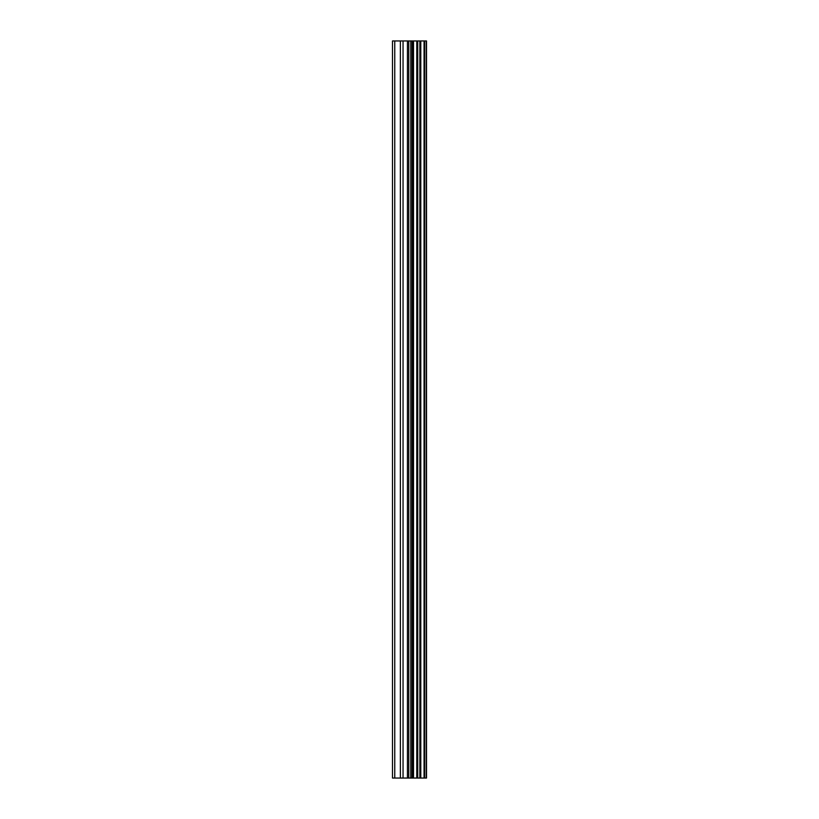 <?xml version="1.0" encoding="UTF-8"?>
<svg xmlns="http://www.w3.org/2000/svg" width="819" height="819" viewBox="0 0 819 819"><rect width="100%" height="100%" fill="white"/><g stroke="black" fill="none" stroke-linecap="round" stroke-linejoin="round"><path stroke-width="1.23" d="M407.432 778.05L426.515 778.05L426.515 40.95L392.485 40.95L392.485 778.05L407.432 778.05L407.432 40.95M413.513 778.05L413.513 40.95M412.971 778.05L412.971 40.95M394.758 778.05L394.758 40.95M426.238 778.05L426.238 40.95M424.6 778.05L424.6 40.95M424.058 778.05L424.058 40.95M420.792 778.05L420.792 40.95M419.86 778.05L419.86 40.95M417.721 778.05L417.721 40.95M416.779 778.05L416.779 40.95M412.141 778.05L412.141 40.95M410.8 778.05L410.8 40.95M408.773 778.05L408.773 40.95M403.05 778.05L403.05 40.95M400.378 778.05L400.378 40.95"/></g></svg>
